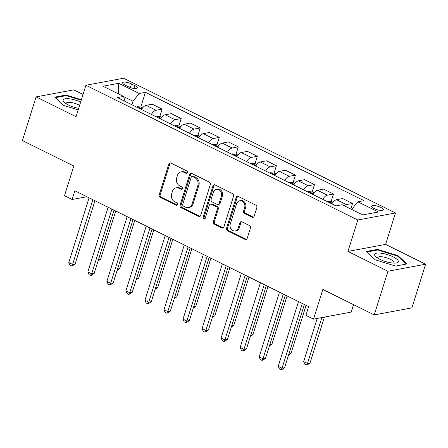 <?xml version="1.0" encoding="UTF-8"?>
<svg xmlns="http://www.w3.org/2000/svg" width="448" height="448" viewBox="0 0 448 448"><rect width="100%" height="100%" fill="white"/><g stroke="black" fill="none" stroke-linecap="round" stroke-linejoin="round"><path stroke-width="0.67" d="M187.432 172.642A1.316 1.103 -100.6 0 0 186.76 170.923L170.878 163.05A1.876 1.579 -100.6 0 0 169.994 162.921A1.876 1.579 -100.6 0 0 168.846 164.024L159.174 194.88A1.876 1.579 -100.6 0 0 160.132 197.338L176.019 205.212A1.316 1.103 -100.6 0 0 176.77 202.81L174.714 201.79A6.003 5.051 -100.6 0 1 171.651 193.934L172.452 191.363A6.003 5.051 -100.6 0 1 176.137 187.83A6.003 5.051 -100.6 0 1 178.959 188.25L181.014 189.269A1.316 1.103 -100.6 0 0 181.765 186.866L179.71 185.847A6.003 5.051 -100.6 0 1 176.646 177.99L177.453 175.42A6.003 5.051 -100.6 0 1 181.132 171.886A6.003 5.051 -100.6 0 1 183.954 172.306L186.01 173.326A1.316 1.103 -100.6 0 0 187.432 172.642M380.738 207.396A6.121 1.77 17.4 0 0 371.644 206.175A6.121 1.77 17.4 0 0 374.22 208.611A6.121 1.77 17.4 0 0 383.32 209.832A6.121 1.77 17.4 0 0 380.738 207.396M252.084 217.258A1.876 1.579 -100.6 0 0 252.963 217.386A1.876 1.579 -100.6 0 0 254.117 216.283L256.827 207.626A1.876 1.579 -100.6 0 0 255.87 205.173L238.23 196.426A1.876 1.579 -100.6 0 0 237.345 196.297A1.876 1.579 -100.6 0 0 236.197 197.4L226.526 228.262A1.876 1.579 -100.6 0 0 227.483 230.714L245.129 239.456A1.876 1.579 -100.6 0 0 246.008 239.585A1.876 1.579 -100.6 0 0 247.156 238.482L250.438 228.026A1.876 1.579 -100.6 0 0 249.48 225.568L241.926 221.827A1.876 1.579 -100.6 0 0 241.046 221.698A1.876 1.579 -100.6 0 0 239.893 222.802L238.269 227.987A5.023 4.222 -100.6 0 1 235.194 230.944A5.023 4.222 -100.6 0 1 231.084 229.068A5.023 4.222 -100.6 0 1 230.272 224.022L236.639 203.711A5.023 4.222 -100.6 0 1 239.714 200.754A5.023 4.222 -100.6 0 1 243.824 202.63A5.023 4.222 -100.6 0 1 244.636 207.676L243.578 211.058A1.876 1.579 -100.6 0 0 244.535 213.517L252.084 217.258L253.103 217.067A1.876 1.579 -100.6 0 0 253.456 217.19M83.037 94.45L73.758 89.852L36.081 96.891L22.4 140.554L73.808 166.029L64.501 195.72L72.117 199.494L74.855 190.758L308.655 306.622L305.917 315.353L313.533 319.127L351.204 312.088L353.539 304.651M387.929 271.247L425.6 264.208L385.616 244.395L347.945 251.434L387.929 271.247L374.242 314.91L322.84 289.436L313.533 319.127M347.945 251.434L357.795 219.996L85.915 85.266L123.592 78.226L395.472 212.957L357.795 219.996M36.081 96.891L76.065 116.704L85.915 85.266M210.33 184.582A1.876 1.579 -100.6 0 0 209.373 182.129L191.733 173.387A1.876 1.579 -100.6 0 0 190.854 173.258A1.876 1.579 -100.6 0 0 189.7 174.362L180.029 205.218A1.876 1.579 -100.6 0 0 180.986 207.67L198.632 216.418A1.876 1.579 -100.6 0 0 199.511 216.546A1.876 1.579 -100.6 0 0 200.665 215.443L210.33 184.582M214.978 184.906L232.624 193.648A1.876 1.579 -100.6 0 1 233.582 196.106L223.91 226.962A1.876 1.579 -100.6 0 1 222.762 228.066A1.876 1.579 -100.6 0 1 221.878 227.937L214.329 224.196A1.876 1.579 -100.6 0 1 213.371 221.738L217.291 209.227A1.876 1.579 -100.6 0 0 216.334 206.769L211.327 204.288A1.876 1.579 -100.6 0 0 210.442 204.159A1.876 1.579 -100.6 0 0 209.294 205.262L205.212 218.288A1.316 1.103 -100.6 0 1 203.118 217.252L212.951 185.881A1.876 1.579 -100.6 0 1 214.099 184.778A1.876 1.579 -100.6 0 1 214.978 184.906M425.6 264.208L411.919 307.871L374.242 314.91M125.138 85.109L128.492 86.772A5.925 1.714 17.4 0 0 137.301 87.954A5.925 1.714 17.4 0 0 134.803 85.59L131.454 83.927A5.925 1.714 17.4 0 0 122.64 82.746A5.925 1.714 17.4 0 0 125.138 85.109M125.065 101.366L123.57 96.421L117.41 97.574L335.978 205.884L342.138 204.73L362.701 214.922L378.381 211.994L357.818 201.802L363.978 200.654L145.41 92.338L139.25 93.492L132.989 101.237L131.886 104.748M123.57 96.421L103.006 86.229L118.686 83.3L139.25 93.492M385.616 244.395L395.472 212.957M72.117 199.494L86.901 196.728M132.989 101.237L123.62 96.6M140.801 107.038L145.41 92.338M159.841 116.469L162.148 109.11L152.247 104.205L146.087 105.353A7.65 3.5 116.4 0 0 141.473 109.497M178.881 125.905L181.188 118.546L171.287 113.641L165.127 114.789A7.65 3.5 116.4 0 0 160.513 118.933M197.921 135.341L200.228 127.977L190.327 123.071L184.167 124.225A7.65 3.5 116.4 0 0 179.553 128.369M216.961 144.777L219.268 137.413L209.367 132.507L203.207 133.661A7.65 3.5 116.4 0 0 198.593 137.799M236.001 154.213L238.308 146.849L228.407 141.943L222.247 143.097A7.65 3.5 116.4 0 0 217.627 147.235M255.035 163.643L257.342 156.285L247.447 151.379L241.282 152.527A7.65 3.5 116.4 0 0 236.667 156.671M274.075 173.079L276.382 165.721L266.482 160.815L260.322 161.963A7.65 3.5 116.4 0 0 255.707 166.107M293.115 182.515L295.422 175.151L285.522 170.246L279.362 171.399A7.65 3.5 116.4 0 0 274.747 175.543M312.155 191.951L314.462 184.587L304.562 179.682L298.402 180.835A7.65 3.5 116.4 0 0 293.787 184.974M331.195 201.387L333.502 194.023L323.602 189.118L317.442 190.271A7.65 3.5 116.4 0 0 312.827 194.41M350.795 209.026L352.542 203.459L342.642 198.554L336.482 199.702A7.65 3.5 116.4 0 0 331.867 203.846M162.148 109.11L155.988 110.258A7.65 3.5 116.4 0 0 151.374 114.402M181.188 118.546L175.028 119.694A7.65 3.5 116.4 0 0 170.414 123.838M200.228 127.977L194.068 129.13A7.65 3.5 116.4 0 0 189.454 133.274M219.268 137.413L213.108 138.566A7.65 3.5 116.4 0 0 208.488 142.71M238.308 146.849L232.148 148.002A7.65 3.5 116.4 0 0 227.528 152.141M257.342 156.285L251.182 157.433A7.65 3.5 116.4 0 0 246.568 161.577M276.382 165.721L270.222 166.869A7.65 3.5 116.4 0 0 265.608 171.013M295.422 175.151L289.262 176.305A7.65 3.5 116.4 0 0 284.648 180.449M314.462 184.587L308.302 185.741A7.65 3.5 116.4 0 0 303.688 189.885M333.502 194.023L327.342 195.177A7.65 3.5 116.4 0 0 322.728 199.315M352.542 203.459L346.382 204.607A7.65 3.5 116.4 0 0 344.232 205.772M351.641 209.446L357.818 201.802M118.518 93.918L118.686 83.3M81.39 99.708L66.074 95.026L54.729 97.149L63.756 105.493L78.198 109.906M406.952 263.95L397.925 255.606L377.558 249.385L366.212 251.502L375.239 259.846L395.606 266.067L406.952 263.95M65.862 95.71L66.074 95.026M377.345 250.062L377.558 249.385M397.723 256.262L397.925 255.606M187.107 173.169A1.316 1.103 -100.6 0 1 187.029 173.135L184.974 172.116A6.003 5.051 -100.6 0 0 182.151 171.696L181.132 171.886M176.137 187.83L177.156 187.639A6.003 5.051 -100.6 0 1 179.978 188.059L182.034 189.078A1.316 1.103 -100.6 0 0 182.112 189.112M170.526 162.926A1.876 1.579 -100.6 0 0 169.865 163.834L160.194 194.69A1.876 1.579 -100.6 0 0 161.151 197.148L177.033 205.022A1.316 1.103 -100.6 0 0 177.117 205.055M191.38 173.264A1.876 1.579 -100.6 0 0 190.719 174.171L181.048 205.027A1.876 1.579 -100.6 0 0 182.006 207.48L199.646 216.227A1.876 1.579 -100.6 0 0 200.004 216.35M192.623 176.602A1.316 1.103 -100.6 0 0 191.201 177.285L182.717 204.366A1.316 1.103 -100.6 0 0 183.383 206.086L185.55 207.161A6.003 5.051 -100.6 0 0 188.373 207.581A6.003 5.051 -100.6 0 0 192.058 204.047L197.859 185.534A6.003 5.051 -100.6 0 0 194.796 177.677L192.623 176.602L193.642 176.411A1.316 1.103 -100.6 0 0 193.026 176.322L192.007 176.512M188.373 207.581L189.392 207.39A6.003 5.051 -100.6 0 0 193.077 203.857L192.058 204.047M193.642 176.411L195.81 177.486A6.003 5.051 -100.6 0 1 198.878 185.343L193.077 203.857M210.442 204.159L211.462 203.969A1.876 1.579 -100.6 0 1 212.346 204.098L217.353 206.578A1.876 1.579 -100.6 0 1 218.31 209.037L214.39 221.547A1.876 1.579 -100.6 0 0 215.348 224.006L222.897 227.746A1.876 1.579 -100.6 0 0 223.25 227.87M214.626 184.783A1.876 1.579 -100.6 0 0 213.965 185.69L204.137 217.062A1.316 1.103 -100.6 0 0 204.887 218.814M221.362 196.241A5.023 4.222 -100.6 0 0 220.55 191.195A5.023 4.222 -100.6 0 0 216.44 189.319A5.023 4.222 -100.6 0 0 213.366 192.276L211.12 199.433A1.876 1.579 -100.6 0 0 212.078 201.886L217.084 204.372A1.876 1.579 -100.6 0 0 217.969 204.501A1.876 1.579 -100.6 0 0 219.117 203.398L221.362 196.241L222.382 196.05A5.023 4.222 -100.6 0 0 221.57 191.005A5.023 4.222 -100.6 0 0 217.459 189.129L216.44 189.319M217.969 204.501L218.988 204.31A1.876 1.579 -100.6 0 0 220.136 203.207L219.117 203.398M222.382 196.05L220.136 203.207M239.714 200.754L240.733 200.564A5.023 4.222 -100.6 0 1 244.843 202.44A5.023 4.222 -100.6 0 1 245.655 207.486L244.591 210.868A1.876 1.579 -100.6 0 0 245.554 213.326L253.103 217.067M235.194 230.944L236.214 230.754A5.023 4.222 -100.6 0 0 239.288 227.797L238.269 227.987M241.573 221.704A1.876 1.579 -100.6 0 0 240.912 222.611L239.288 227.797M237.877 196.302A1.876 1.579 -100.6 0 0 237.216 197.21L227.545 228.071A1.876 1.579 -100.6 0 0 228.502 230.524L246.142 239.266A1.876 1.579 -100.6 0 0 246.501 239.389M142.626 107.867L140.991 107.055L137.43 106.68A5.068 2.318 116.4 0 0 136.562 107.066M98.51 259.588L100.598 259.196L115.702 211.002M141.282 109.402A5.068 2.318 -63.6 0 1 141.322 109.379C141.59 108.646 140.98 108.343 139.496 108.472A5.068 2.318 116.4 0 0 139.457 108.5M100.598 259.196L98.073 260.977M92.882 199.696L72.598 264.426L68.79 262.539L89.074 197.809M94.959 200.721L75.141 263.95L72.598 264.426L71.506 265.989L69.983 265.233L68.79 262.539M75.141 263.95L72.526 265.798L71.506 265.989M161.666 117.303L160.031 116.491L156.47 116.116A5.068 2.318 116.4 0 0 155.602 116.497M117.544 269.018L119.638 268.632L134.742 220.438M160.322 118.838A5.068 2.318 -63.6 0 1 160.362 118.815C160.63 118.082 160.02 117.779 158.536 117.908A5.068 2.318 116.4 0 0 158.497 117.936M119.638 268.632L117.113 270.413M180.706 126.734L179.071 125.927L175.51 125.552A5.068 2.318 116.4 0 0 174.642 125.933M136.584 278.454L138.678 278.062L153.782 229.869M177.576 127.344A5.068 2.318 116.4 0 0 177.537 127.366L177.576 127.344C179.06 127.215 179.665 127.518 179.402 128.251L179.62 128.01M138.678 278.062L136.147 279.849M199.746 136.17L198.111 135.363L194.55 134.988A5.068 2.318 116.4 0 0 193.682 135.369M155.624 287.89L157.713 287.498L172.816 239.305M196.61 136.78A5.068 2.318 116.4 0 0 196.577 136.802L196.61 136.78C198.094 136.651 198.705 136.948 198.442 137.687L198.66 137.446M157.713 287.498L155.187 289.285M111.922 209.132L91.638 273.862L87.83 271.975L108.114 207.245M113.999 210.157L94.181 273.386L91.638 273.862L90.546 275.425L89.023 274.669L87.83 271.975M94.181 273.386L91.566 275.234L90.546 275.425M130.962 218.562L110.678 283.298L106.87 281.411L127.154 216.675M133.034 219.593L113.221 282.822L110.678 283.298L109.586 284.861L108.063 284.105L106.87 281.411M113.221 282.822L110.606 284.67L109.586 284.861M150.002 227.998L129.713 292.734L125.905 290.847L146.194 226.111M152.074 229.029L132.261 292.258L129.713 292.734L128.626 294.297L127.103 293.541L125.905 290.847M132.261 292.258L129.646 294.106L128.626 294.297M218.786 145.606L217.151 144.794L213.59 144.424A5.068 2.318 116.4 0 0 212.722 144.805M174.664 297.326L176.753 296.934L191.856 248.741M217.442 147.146A5.068 2.318 -63.6 0 1 217.482 147.118C217.745 146.384 217.134 146.082 215.65 146.216A5.068 2.318 116.4 0 0 215.611 146.238M176.753 296.934L174.227 298.715M169.042 237.434L148.753 302.165L144.945 300.278L165.234 235.547M171.114 238.465L151.301 301.694L148.753 302.165L147.666 303.727L146.143 302.977L144.945 300.278M151.301 301.694L148.68 303.537L147.666 303.727M80.662 102.038A12.426 3.595 17.4 0 0 63.106 100.089A12.426 3.595 17.4 0 0 64.327 102.351A12.426 3.595 17.4 0 0 78.686 108.343M79.626 105.336A8.506 2.464 17.4 0 0 71.26 102.53A8.506 2.464 17.4 0 0 66.226 103.242A8.506 2.464 17.4 0 0 66.209 103.303A8.506 2.464 17.4 0 0 66.248 103.779M55.306 97.681L66.248 95.637L81.234 100.218M379.854 259.314A12.426 3.595 17.4 0 0 396.01 263.038A12.426 3.595 17.4 0 0 393.092 256.838A12.426 3.595 17.4 0 0 378.61 253.014A12.426 3.595 17.4 0 0 375.805 256.71A12.426 3.595 17.4 0 0 379.854 259.314M393.624 263.116A8.506 2.464 17.4 0 0 393.943 262.685A8.506 2.464 17.4 0 0 390.354 259.297A8.506 2.464 17.4 0 0 377.703 257.6A8.506 2.464 17.4 0 0 377.726 258.132M366.789 252.034L377.726 249.99L397.466 256.021L406.196 264.09M237.821 155.042L236.186 154.23L232.63 153.854A5.068 2.318 116.4 0 0 231.762 154.241M193.704 306.762L195.793 306.37L210.896 258.177M236.482 156.576A5.068 2.318 -63.6 0 1 236.516 156.554C236.785 155.82 236.174 155.518 234.69 155.646A5.068 2.318 116.4 0 0 234.651 155.674M195.793 306.37L193.267 308.151M256.861 164.478L255.226 163.666L251.67 163.29A5.068 2.318 116.4 0 0 250.796 163.671M212.744 316.193L214.833 315.806L229.936 267.613M255.522 166.012A5.068 2.318 -63.6 0 1 255.556 165.99C255.825 165.256 255.214 164.954 253.73 165.082A5.068 2.318 116.4 0 0 253.691 165.105M214.833 315.806L212.307 317.587M275.901 173.908L274.266 173.102L270.704 172.726A5.068 2.318 116.4 0 0 269.836 173.107M231.784 325.629L233.873 325.237L248.976 277.043M274.557 175.448A5.068 2.318 -63.6 0 1 274.596 175.426C274.865 174.692 274.254 174.39 272.77 174.518A5.068 2.318 116.4 0 0 272.731 174.541M233.873 325.237L231.347 327.023M294.941 183.344L293.306 182.532L289.744 182.162A5.068 2.318 116.4 0 0 288.876 182.543M250.818 335.065L252.913 334.673L268.016 286.479M293.597 184.884A5.068 2.318 -63.6 0 1 293.636 184.862C293.899 184.122 293.294 183.826 291.81 183.954A5.068 2.318 116.4 0 0 291.771 183.977M252.913 334.673L250.387 336.459M313.981 192.78L312.346 191.968L308.784 191.598A5.068 2.318 116.4 0 0 307.916 191.979M269.858 344.501L271.953 344.109L287.056 295.915M312.637 194.32A5.068 2.318 -63.6 0 1 312.676 194.292C312.939 193.558 312.334 193.256 310.85 193.39A5.068 2.318 116.4 0 0 310.811 193.413M271.953 344.109L269.422 345.89M188.082 246.87L167.793 311.601L163.985 309.714L184.274 244.983M190.154 247.895L170.341 311.125L167.793 311.601L166.701 313.163L165.178 312.407L163.985 309.714M170.341 311.125L167.72 312.973L166.701 313.163M207.122 256.306L186.833 321.037L183.025 319.15L203.314 254.419M209.194 257.331L189.381 320.561L186.833 321.037L185.741 322.599L184.218 321.843L183.025 319.15M189.381 320.561L186.76 322.409L185.741 322.599M226.156 265.737L205.873 330.473L202.065 328.586L222.348 263.85M228.234 266.767L208.415 329.997L205.873 330.473L204.781 332.035L203.258 331.279L202.065 328.586M208.415 329.997L205.8 331.845L204.781 332.035M245.196 275.173L224.913 339.909L221.105 338.022L241.388 273.286M247.274 276.203L227.455 339.433L224.913 339.909L223.821 341.466L222.298 340.715L221.105 338.022M227.455 339.433L224.84 341.281L223.821 341.466M264.236 284.609L243.953 349.339L240.145 347.452L260.428 282.722M266.308 285.639L246.495 348.863L243.953 349.339L242.861 350.902L241.338 350.151L240.145 347.452M246.495 348.863L243.88 350.711L242.861 350.902M333.021 202.216L331.386 201.404L327.824 201.029A5.068 2.318 116.4 0 0 326.956 201.415M288.898 353.937L290.987 353.545L306.09 305.351M331.677 203.75A5.068 2.318 -63.6 0 1 331.716 203.728C331.979 202.994 331.369 202.692 329.885 202.821A5.068 2.318 116.4 0 0 329.851 202.849M290.987 353.545L288.462 355.326M283.276 294.045L262.987 358.775L259.179 356.888L279.468 292.158M285.348 295.07L265.535 358.299L262.987 358.775L261.901 360.338L260.378 359.582L259.179 356.888M265.535 358.299L262.92 360.147L261.901 360.338M317.19 318.444L303.677 361.57L307.485 363.457L310.027 362.981L324.408 317.094M310.027 362.981L307.412 364.823L306.393 365.014L307.485 363.457L321.86 317.57M306.393 365.014L304.87 364.263L303.677 361.57M302.316 303.481L282.027 368.211L278.219 366.324L298.508 301.594M304.388 304.506L284.575 367.735L282.027 368.211L280.941 369.774L279.418 369.018L278.219 366.324M284.575 367.735L281.954 369.583L280.941 369.774M155.988 110.258L146.087 105.353M175.028 119.694L165.127 114.789M194.068 129.13L184.167 124.225M213.108 138.566L203.207 133.661M232.148 148.002L222.247 143.097M251.182 157.433L241.282 152.527M270.222 166.869L260.322 161.963M289.262 176.305L279.362 171.399M308.302 185.741L298.402 180.835M327.342 195.177L317.442 190.271M346.382 204.607L336.482 199.702M130.318 87.545L131.454 83.927M133.902 88.469L134.803 85.59M184.974 172.116L183.954 172.306M182.034 189.078L181.014 189.269M179.978 188.059L178.959 188.25M177.033 205.022L176.019 205.212M161.151 197.148L160.132 197.338M160.194 194.69L159.174 194.88M169.865 163.834L168.846 164.024M187.029 173.135L186.01 173.326M199.646 216.227L198.632 216.418M182.006 207.48L180.986 207.67M181.048 205.027L180.029 205.218M190.719 174.171L189.7 174.362M198.878 185.343L197.859 185.534M195.81 177.486L194.796 177.677M222.897 227.746L221.878 227.937M215.348 224.006L214.329 224.196M214.39 221.547L213.371 221.738M218.31 209.037L217.291 209.227M217.353 206.578L216.334 206.769M212.346 204.098L211.327 204.288M204.137 217.062L203.118 217.252M213.965 185.69L212.951 185.881M245.554 213.326L244.535 213.517M244.591 210.868L243.578 211.058M245.655 207.486L244.636 207.676M240.912 222.611L239.893 222.802M246.142 239.266L245.129 239.456M228.502 230.524L227.483 230.714M227.545 228.071L226.526 228.262M237.216 197.21L236.197 197.4M141.887 108.853L137.519 106.691M160.927 118.289L156.559 116.127M179.967 127.725L175.599 125.563M199.007 137.161L194.639 134.994M218.047 146.597L213.679 144.43M237.082 156.027L232.719 153.866M256.122 165.463L251.759 163.302M275.162 174.899L270.794 172.738M294.202 184.335L289.834 182.168M313.242 193.771L308.874 191.604M332.282 203.202L327.914 201.04"/></g></svg>
